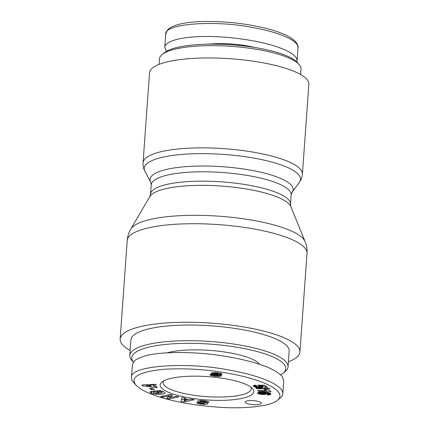 <?xml version="1.0" encoding="UTF-8"?>
<svg xmlns="http://www.w3.org/2000/svg" width="429" height="429" viewBox="0 0 429 429"><rect width="100%" height="100%" fill="white"/><g stroke="black" fill="none" stroke-linecap="round" stroke-linejoin="round"><path stroke-width="0.64" d="M143.072 162.757A79.869 19.847 -175.9 0 1 165.755 150.729A79.869 19.847 -175.9 0 1 253.464 152.177A79.869 19.847 -175.9 0 1 302.402 174.179L308.848 84.261A79.869 19.847 -175.9 0 0 259.91 62.259A79.869 19.847 -175.9 0 0 172.201 60.811A79.869 19.847 -175.9 0 0 149.517 72.839L143.072 162.757C142.905 165.846 143.527 168.694 144.938 171.289A78.335 19.466 4.1 0 1 166.468 156.44A78.335 19.466 4.1 0 1 257.963 158.859A78.335 19.466 4.1 0 1 299.34 182.357L292.047 192.321A71.697 17.814 -175.9 0 0 254.177 170.817A71.697 17.814 -175.9 0 0 170.436 168.602A71.697 17.814 -175.9 0 0 150.729 182.191L151.222 184.872A70.158 17.433 4.1 0 1 171.15 174.308A70.158 17.433 4.1 0 1 248.193 175.579A70.158 17.433 4.1 0 1 291.178 194.905L290.508 204.268A70.158 17.433 -175.9 0 0 247.522 184.942A70.158 17.433 -175.9 0 0 170.479 183.671A70.158 17.433 -175.9 0 0 150.552 194.235L149.877 196.52A71.198 17.691 4.1 0 1 169.417 187.907A71.198 17.691 4.1 0 1 243.554 188.54A71.198 17.691 4.1 0 1 290.851 206.628L305.105 241.618A88.042 21.879 -175.9 0 0 246.616 219.257A88.042 21.879 -175.9 0 0 154.939 218.474A88.042 21.879 -175.9 0 0 130.775 229.124C128.738 232.582 127.547 236.384 127.215 240.519A90.128 22.394 4.1 0 1 152.815 226.952A90.128 22.394 4.1 0 1 251.78 228.582A90.128 22.394 4.1 0 1 307.003 253.41L299.941 351.952A90.128 22.394 -175.9 0 0 244.718 327.123A90.128 22.394 -175.9 0 0 145.753 325.493A90.128 22.394 -175.9 0 0 120.152 339.066A90.128 22.394 -175.9 0 0 130.159 350.434M288.417 361.781A90.128 22.394 -175.9 0 0 299.941 351.952M298.97 64.339L297.029 62.243A68.806 17.101 -175.9 0 0 248.434 46.541A68.806 17.101 -175.9 0 0 181.29 46.584A68.806 17.101 -175.9 0 0 164.355 52.735L162.135 54.531A70.967 17.637 4.1 0 1 179.601 48.187A70.967 17.637 4.1 0 1 248.852 48.145A70.967 17.637 4.1 0 1 298.97 64.339A70.967 17.637 4.1 0 1 301.013 69.021L300.616 74.539M159.046 64.388L159.443 58.875A70.967 17.637 4.1 0 1 162.135 54.531M166.404 51.351L164.784 47.297C165.235 41.12 180.968 36.776 203.952 36.476C226.941 36.186 255.164 39.972 274.217 45.898C289.387 50.761 297.013 55.727 297.093 60.784L296.809 62.012M208.558 44.144A40.476 10.06 4.1 0 1 254.499 47.437M133.355 362.022A77.172 19.176 4.1 0 1 211.669 344.219A77.172 19.176 4.1 0 1 282.824 373.477A77.172 19.176 4.1 0 1 280.786 374.876M282.824 373.477L285.044 371.675A79.333 19.713 -175.9 0 0 288.052 366.822A79.333 19.713 -175.9 0 0 210.333 341.484A79.333 19.713 -175.9 0 0 129.794 355.475A79.333 19.713 -175.9 0 0 132.084 360.714L133.328 362.06M129.794 355.475L130.915 339.832A79.333 19.713 4.1 0 1 211.454 325.842A79.333 19.713 4.1 0 1 289.173 351.179L288.052 366.822M259.534 364.216A51.807 12.875 -175.9 0 0 223.665 351.877A51.807 12.875 -175.9 0 0 171.814 351.726A51.807 12.875 -175.9 0 0 167.38 352.724M258.826 401.582A8.097 2.011 4.1 0 1 261.256 403.222A8.097 2.011 4.1 0 1 253.035 404.649A8.097 2.011 4.1 0 1 245.109 402.064A8.097 2.011 4.1 0 1 250.112 400.573A8.097 2.011 4.1 0 1 258.826 401.582M250.895 387.146A44.214 10.988 4.1 0 1 251.271 388.776A44.214 10.988 4.1 0 1 206.381 396.616A44.214 10.988 4.1 0 1 163.068 382.454A44.214 10.988 4.1 0 1 163.674 380.893M173.488 377.836A46.949 11.669 -175.9 0 0 161.98 381.992A46.949 11.669 -175.9 0 0 206.145 399.898A46.949 11.669 -175.9 0 0 252.418 388.476A46.949 11.669 -175.9 0 0 219.219 377.793A46.949 11.669 -175.9 0 0 173.488 377.836M159.937 397.115C148.219 393.463 140.299 389.516 136.186 385.274C129.413 377.241 138.701 371.9 164.05 369.262C184.69 368.066 205.706 369.337 227.097 373.074C262.923 379.225 288.283 391.35 277.424 400.289C270.758 406.279 245.034 409.094 218.597 407.207C195.967 405.577 176.41 402.214 159.937 397.115M214.967 376.222L211.781 375.74L210.012 374.946L210.719 374.19L212.795 374.013L211.422 373.327L211.883 372.822L218.259 372.887L221.112 373.461L222.045 374.136L219.664 374.758L221.391 375.557L220.356 376.276L214.967 376.222L215.009 375.595M156.869 392.626L153.571 391.162L160.205 390.508L161.417 391.044L160.526 391.216C163.411 391.602 164.908 392.16 165.015 392.894C165.245 394.524 154.606 394.841 151.485 393.291L150.091 392.176L150.552 391.639A4.917 1.223 4.1 0 1 152.081 391.307L154.006 392.085A1.995 0.493 -175.9 0 0 153.115 392.433A1.995 0.493 -175.9 0 0 153.115 392.449C153.373 393.012 154.719 393.366 157.143 393.516L160.982 393.146L161.674 392.68C161.669 392.283 160.896 391.967 159.363 391.741L157.561 391.65L159.229 392.39L156.869 392.626L156.998 390.824M168.919 395.913L162.961 397.206L160.655 396.546L170.216 394.476L172.571 395.152L170.259 397.565L176.373 396.24L178.678 396.9L169.117 398.975L166.667 398.268L168.919 395.913L169.005 394.739M190.943 399.163L194.165 399.71L184.164 401.914L180.99 401.378L181.939 397.635L185.21 398.192L184.937 398.911L189.066 399.614L190.943 399.163M156.901 386.76L157.277 387.65L142.385 385.821L142.02 384.947L155.866 384.271L156.242 385.178L153.507 385.285L153.979 386.427L156.901 386.76M205.625 401.984C204.445 401.378 202.794 401.179 200.675 401.399L201.18 401.801L205.239 402.515A3.99 0.992 4.1 0 1 206.966 402.992L207.62 403.426L207.314 404.038L203.662 404.375L199.887 403.957C197.946 403.625 196.943 403.244 196.879 402.826L197.067 402.531L200.037 403.013C200.734 403.491 202.086 403.689 204.091 403.619L204.483 403.442L203.845 403.153L199.871 402.456A3.99 0.992 4.1 0 1 197.705 401.726L197.925 400.901L201.019 400.498L205.443 400.863C207.566 401.26 208.682 401.716 208.778 402.23L208.655 402.493L205.614 402.027M266.296 393.725L265.202 394.39L262.36 394.514L259.213 394.058L257.663 393.103L258.204 392.412L259.395 392.058L263.486 392.031L268.447 392.664L270.576 393.42L270.871 393.838L270.608 394.374L268.849 394.921L267.047 394.959L267.133 394.079L268.565 393.72L265.412 393.114L266.296 393.725M262.376 386.481L262.886 387.001L262.221 387.548L257.947 387.714L254.676 386.969L253.394 385.827L255.25 385.119L256.966 386.025L256 386.223L256.006 386.529L258.714 386.888L260.221 386.529L258.558 385.939L257.813 385.151L264.564 385.215L267.755 387.366L265.143 387.457L262.982 385.998L261.1 385.987L262.376 386.481M265.723 390.438L264.2 389.612L267.101 389.763L270.774 391.039L270.962 391.784L258.054 391.119L257.829 390.213L266.28 390.647L265.723 390.438L265.776 389.693M270.007 388.937L256.622 388.551L255.947 388.095L269.315 388.476L270.007 388.937M154.343 389.682L151.619 389.768L149.555 388.304L152.279 388.218L154.343 389.682M277.424 400.289L280.201 398.042C281.853 396.691 282.732 395.254 282.84 393.747C283.354 385.049 259.818 375.396 228.346 369.921C187.864 361.808 129.451 365.267 131.488 377.563C131.387 379.231 132.143 380.931 133.757 382.657L136.186 385.274M282.845 393.747L283.778 380.711L282.175 376.389C279.274 373.375 274.581 370.383 268.093 367.406C253.807 361.567 232.196 356.671 209.427 354.113C186.642 351.796 164.661 352.037 149.764 354.756C142.954 356.306 137.902 358.263 134.62 360.612L132.427 364.527L131.494 377.563M151.619 389.768L151.732 388.24M256.622 388.551L256.655 388.116M265.256 390.24L265.299 389.671M266.28 390.647L266.35 389.725M258.054 391.119L258.119 390.229M264.763 389.977L264.784 389.645M265.111 390.17L265.143 389.661M261.1 385.987L261.154 385.183M262.982 385.998L263.041 385.199M265.143 387.457L265.272 385.687M258.558 385.939L258.617 385.156M258.767 385.971L258.826 385.162M259.465 386.116L259.534 385.167M259.609 386.159L259.679 385.167M260.076 386.363L260.162 385.172M260.221 386.529L260.317 385.172M255.893 386.416L255.957 385.494M256 386.223L256.049 385.542M256.295 386.116L256.327 385.687M253.442 386.046L253.469 385.709M253.507 386.159L253.544 385.617M253.716 386.368L253.78 385.467M254.032 386.609L254.124 385.333M254.241 386.744L254.349 385.28M254.676 386.969L254.805 385.188M255.158 387.162L255.303 385.145M255.689 387.328L255.823 385.419M256.365 387.489L256.419 386.695M257.121 387.618L257.18 386.84M257.947 387.714L258.006 386.894M258.767 387.773L258.832 386.883M259.577 387.8L259.647 386.808M260.274 385.709L261.122 385.666M260.371 387.789L260.521 385.703M261.079 387.746L261.202 386.02M261.717 387.666L261.824 386.229M262.221 387.548L262.301 386.449M262.607 387.387L262.655 386.695M262.639 387.371L262.687 386.722M264.226 393.457L262.43 392.83L259.947 393.028L261.797 393.634L264.055 393.575L264.323 392.101M264.157 393.254L264.243 392.09M263.873 393.109L263.948 392.068M263.272 392.953L263.342 392.02M262.43 392.83L262.494 391.972M262.392 392.83L262.457 391.967M261.513 392.766L261.572 391.945M260.784 392.782L260.843 391.945M260.725 392.782L260.784 391.95M260.156 392.894L260.221 391.977M259.947 393.028L260.022 391.988M265.412 393.114L265.476 392.219M265.723 393.152L265.787 392.256M266.747 393.291L266.811 392.385M267.508 393.414L267.573 392.503M267.986 393.511L268.055 392.589M268.045 393.527L268.114 392.599M268.565 393.72L268.64 392.707M268.651 393.919L268.736 392.733M267.321 394.964L267.385 394.085M268.141 394.959L268.205 394.079M268.731 392.851L269.122 392.825L268.967 394.911M268.849 394.921L268.999 392.835M269.578 394.819L269.712 393.002M270.098 394.68L270.2 393.205M270.367 394.557L270.452 393.35M270.608 394.374L270.667 393.511M270.79 394.149L270.822 393.715M257.727 393.313L257.765 392.808M257.899 393.506L257.968 392.589M258.161 393.666L258.253 392.39M258.607 393.87L258.725 392.203M259.213 394.058L259.352 392.068M259.625 392.036L260.012 392.122M259.818 394.197L259.969 392.111M260.569 394.331L260.634 393.441M261.395 394.433L261.459 393.586M261.502 394.444L261.561 393.602M262.36 394.514L262.419 393.677M263.165 394.541L263.224 393.693M263.921 394.524L263.991 393.591M264.302 392.422L265.471 392.272M264.623 394.476L264.773 392.39M265.202 394.39L265.353 392.304M265.696 394.267L265.771 393.275M266.044 394.112L266.093 393.463M199.887 403.957L199.968 402.836M203.662 404.375L203.716 403.651M208.655 402.493L208.692 402.005M197.576 401.608L197.608 401.201M150.976 386.084L150.692 385.398L146.471 385.564L150.976 386.084L151.088 384.502M146.471 385.564L146.53 384.727M150.692 385.398L150.756 384.523M153.507 385.285L153.571 384.384M142.385 385.821L142.449 384.926M151.072 384.786L153.518 385.086M187.135 400.075L184.663 399.656L184.245 400.772L187.135 400.075L187.194 399.297M184.164 401.914L184.615 398.091M184.663 399.656L184.77 398.117M184.937 398.911L184.996 398.155M181.505 399.351L184.309 399.828M162.961 397.206L163.041 396.031M168.265 396.6L170.324 396.659M169.117 398.975L169.267 396.889M170.259 397.565L170.41 395.479L171.123 394.734M157.561 391.65L157.625 390.76M159.363 391.741L159.443 390.583M150.987 393.066L151.105 391.468M160.526 391.216L160.569 390.669M151.93 391.323L153.073 391.661M161.717 392.095L163.46 391.8M216.05 374.651L213.905 374.962L214.891 375.579L217.171 375.541L217.514 375.144L216.05 374.651L216.093 374.05M216.849 374.796L216.897 374.126M215.17 374.614L215.229 373.793M214.709 374.651L214.859 372.597M214.747 372.592L214.055 372.876L213.905 374.962M214.157 374.78L214.307 372.694M217.514 375.144L217.583 374.131M217.197 374.919L217.256 374.142M215.733 373.327L215.09 373.557L215.54 373.943L218.275 373.9L217.321 373.391L215.733 373.327L215.782 372.645M216.565 373.31L216.607 372.71M215.449 373.375L215.503 372.624M215.09 373.557L215.16 372.608M215.063 373.643L215.138 372.608M218.275 373.9L218.345 372.903M218.2 373.67L218.259 372.887M218.018 373.573L218.071 372.865M217.321 373.391L217.364 372.785M216.951 373.343L216.994 372.747M213.985 376.104L214.05 375.268M215.953 376.319L216.002 375.675M216.929 376.394L216.988 375.584M217.567 374.335L219.696 374.303M217.766 376.437L217.916 374.356M218.323 376.447L218.474 374.361M219.208 376.426L219.358 374.34M219.943 376.351L220.05 374.855M220.356 376.276L220.447 374.967M220.865 376.12L220.935 375.161M221.198 375.927L221.241 375.348M221.337 375.799L221.359 375.509M219.664 374.758L219.782 373.133M220.522 374.699L220.624 373.316M221.176 374.608L221.257 373.52M221.214 374.603L221.289 373.536M221.723 374.447L221.772 373.766M211.663 373.568L211.712 372.914M211.685 373.579L211.733 372.898M212.13 373.793L212.205 372.747M212.795 374.013L212.891 372.64M210.012 374.946L210.038 374.555M210.253 375.182L210.317 374.34M210.51 375.327L210.591 374.238M211.047 375.541L211.148 374.109M211.781 375.74L211.905 374.034M212.269 375.842L212.403 374.018M212.805 373.82L213.974 373.997M213.052 375.976L213.202 373.89M165.707 34.374L165.717 34.261C163.991 23.52 214.629 20.131 250.686 27.166C278.196 31.826 298.546 40.24 298.021 47.753L297.093 60.784M207.314 404.038L207.373 403.212M200.675 401.399L200.74 400.504M205.62 401.946L205.689 400.911M208.725 402.386L208.746 402.096M197.705 401.726L197.753 401.029M199.871 402.456L200.011 400.53M203.845 403.153L203.909 402.284M151.485 393.291L151.625 391.366M290.508 204.268L290.851 206.628M151.222 184.872L150.552 194.235M149.877 196.52L130.775 229.124M292.047 192.321L291.178 194.905M150.729 182.191L144.938 171.289M302.402 174.179C302.129 177.263 301.104 179.987 299.34 182.357M305.105 241.618C306.633 245.334 307.266 249.265 307.003 253.41M127.215 240.519L120.152 339.066M165.712 34.293L167.069 30.684C168.924 27.896 173.305 25.676 180.228 24.019C187.023 22.453 195.351 21.595 205.207 21.45C222.399 21.343 239.028 22.85 255.089 25.965C270.855 29.043 282.684 32.926 290.572 37.618L295.023 41.045C297.436 43.844 298.439 46.085 298.021 47.769M165.717 34.261L164.784 47.297M200.547 401.512L200.616 400.504M205.706 400.911L205.625 401.989M204.483 403.442L204.558 402.397M161.765 391.398L161.674 392.653"/></g></svg>

